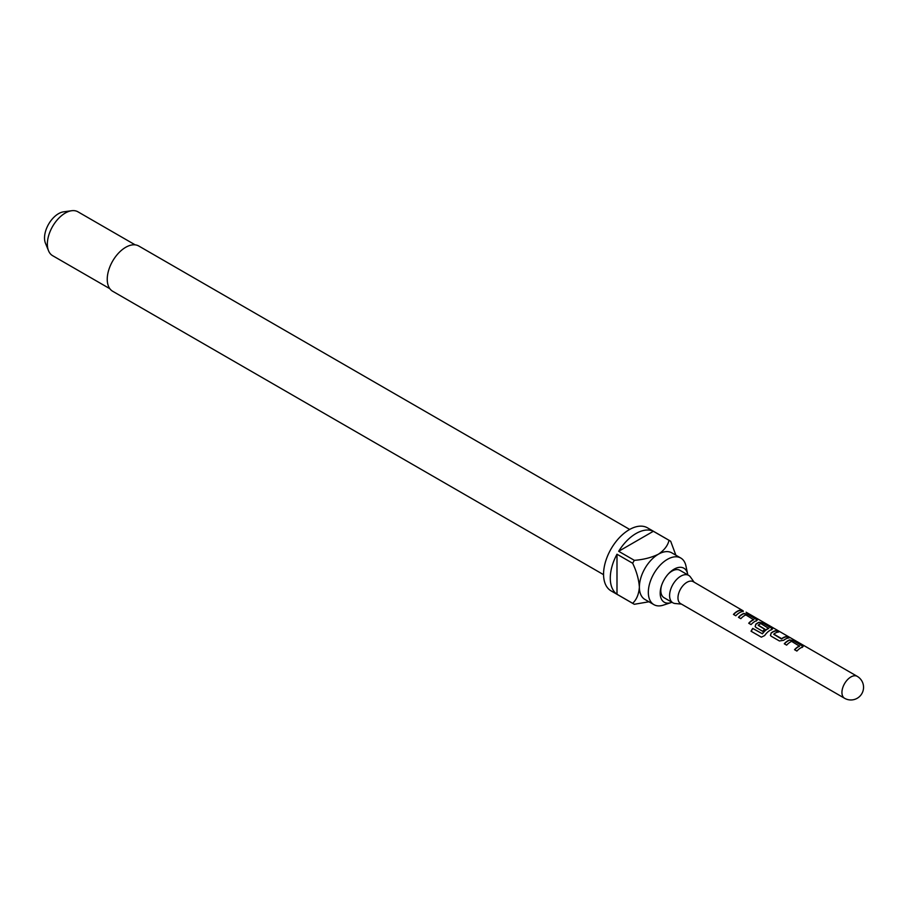 <?xml version="1.0" encoding="UTF-8"?>
<svg xmlns="http://www.w3.org/2000/svg" width="909" height="909" viewBox="0 0 909 909"><rect width="100%" height="100%" fill="white"/><g stroke="black" fill="none" stroke-linecap="round" stroke-linejoin="round"><path stroke-width="1.36" d="M743.176 610.848L693.26 581.68A12.658 7.306 120 0 0 686.931 582.305A12.658 7.306 120 0 0 678.659 593.463A12.658 7.306 120 0 0 680.602 603.61L844.563 698.271A12.658 12.658 0 0 0 863.55 687.306A12.658 12.658 0 0 0 857.221 676.341A12.658 7.306 120 0 0 850.892 676.966A12.658 7.306 120 0 0 841.939 692.476A12.658 7.306 120 0 0 844.563 698.271M857.221 676.341L746.13 612.211M802.215 647.469L802.056 645.765L793.83 641.015L789.603 640.186A12.34 7.124 120 0 0 788.023 640.936A12.34 7.124 120 0 0 784.456 643.867M803.101 646.572L802.261 647.185L802.147 645.481L793.932 640.731L789.648 639.913A12.658 7.306 120 0 0 788.023 640.675A12.658 7.306 120 0 0 784.285 643.777L786.637 645.129A12.658 7.306 120 0 1 790.375 642.027A12.658 7.306 120 0 1 791.682 641.39L799.568 646.231A12.34 7.124 120 0 0 798.284 646.856A12.34 7.124 120 0 0 794.716 649.799M778.297 632.05L776.366 630.926A12.34 7.124 120 0 0 772.752 632.107A12.34 7.124 120 0 0 771.139 633.221L770.412 635.38L771.207 636.22L779.433 640.97L783.706 640.266A12.658 7.306 120 0 1 785.365 639.141A12.658 7.306 120 0 1 789.069 637.925L786.717 636.561A12.658 7.306 120 0 0 783.013 637.777A12.658 7.306 120 0 0 781.672 638.675L773.752 634.107A12.658 7.306 120 0 1 775.104 633.209A12.658 7.306 120 0 1 778.808 631.994L776.456 630.641A12.658 7.306 120 0 0 772.752 631.857A12.658 7.306 120 0 0 771.093 632.982M788.558 637.97L786.626 636.857A12.34 7.124 120 0 0 783.013 638.038A12.34 7.124 120 0 0 781.706 638.902L781.672 638.675M771.661 629.835L771.502 628.13L763.287 623.381L759.049 622.551A12.34 7.124 120 0 0 757.47 623.29A12.34 7.124 120 0 0 755.868 624.392L755.209 626.699M772.548 628.937L771.707 629.551L771.605 627.835L763.378 623.085L759.095 622.267A12.658 7.306 120 0 0 757.47 623.04A12.658 7.306 120 0 0 755.822 624.165L755.14 626.562L755.936 627.403L762.662 631.289A12.658 7.306 120 0 1 764.912 629.198L758.22 625.131A12.658 7.306 120 0 1 759.572 624.244A12.658 7.306 120 0 1 760.878 623.597L768.753 628.437A12.34 7.124 120 0 0 767.48 629.073A12.34 7.124 120 0 0 762.446 633.812L752.732 628.403A12.658 7.306 120 0 0 751.039 631.244L761.265 637.107M764.753 629.323L758.231 625.347M756.39 621.006L756.231 619.302L748.005 614.564L743.778 613.723A12.34 7.124 120 0 0 742.199 614.473A12.34 7.124 120 0 0 738.631 617.416M757.265 620.108L756.436 620.733L756.322 619.018L748.096 614.268L743.823 613.45A12.658 7.306 120 0 0 742.199 614.211A12.658 7.306 120 0 0 738.46 617.313L740.812 618.677A12.658 7.306 120 0 1 744.551 615.575A12.658 7.306 120 0 1 745.857 614.927L753.743 619.768A12.34 7.124 120 0 0 752.459 620.404A12.34 7.124 120 0 0 748.891 623.335M742.733 611.518L740.801 610.394A12.34 7.124 120 0 0 737.188 611.575A12.34 7.124 120 0 0 733.62 614.518M802.261 647.185A12.658 7.306 120 0 0 800.636 647.958A12.658 7.306 120 0 0 796.898 651.06L794.546 649.696A12.658 7.306 120 0 1 798.284 646.594A12.658 7.306 120 0 1 799.602 645.958M771.707 629.551A12.658 7.306 120 0 0 770.082 630.312A12.658 7.306 120 0 0 764.674 635.55L761.401 637.141M768.787 628.164A12.658 7.306 120 0 0 767.48 628.812A12.658 7.306 120 0 0 762.321 633.675M756.436 620.733A12.658 7.306 120 0 0 754.811 621.495A12.658 7.306 120 0 0 751.073 624.597L748.721 623.244A12.658 7.306 120 0 1 752.459 620.143A12.658 7.306 120 0 1 753.766 619.495M739.528 612.677A12.658 7.306 120 0 0 735.801 615.779L733.449 614.416A12.658 7.306 120 0 1 737.188 611.325A12.658 7.306 120 0 1 740.892 610.109L743.244 611.462A12.658 7.306 120 0 0 739.528 612.677M694.09 582.158L690.465 577.022A15.828 9.135 120 0 0 688.692 575.386A15.828 9.135 120 0 0 680.784 576.17A15.828 9.135 120 0 0 670.444 590.123A15.828 9.135 120 0 0 672.865 602.803A15.828 9.135 120 0 0 675.171 603.519L681.432 604.087M672.865 602.803L664.093 597.736A15.828 9.135 -60 0 1 661.479 585.737M668.217 574.056A15.828 9.135 -60 0 1 672.001 571.102A15.828 9.135 -60 0 1 679.921 570.318L688.692 575.386M687.795 574.863A19.634 11.34 120 0 0 687.636 573.988A19.634 11.34 120 0 0 674.069 569.182A19.634 11.34 120 0 0 668.763 573.465A19.634 11.34 120 0 0 661.241 586.498A19.634 11.34 120 0 0 671.126 602.587A19.634 11.34 120 0 0 671.967 602.281M687.636 573.988L685.943 565.955A26.906 15.533 120 0 0 680.807 558.046A26.906 15.533 120 0 0 667.354 559.376A26.906 15.533 120 0 0 649.776 583.089A26.906 15.533 120 0 0 653.901 604.644A26.906 15.533 120 0 0 663.32 605.144L671.126 602.587M629.676 529.436L138.759 246.009A26.111 15.078 120 0 0 125.703 247.305A26.111 15.078 120 0 0 108.648 270.314A26.111 15.078 120 0 0 112.648 291.244L603.565 574.67M653.901 604.644L644.947 599.474A26.906 15.533 -60 0 1 639.379 587.157A26.906 15.533 -60 0 1 658.4 554.206A26.906 15.533 -60 0 1 671.853 552.877L680.807 558.046M653.355 531.276L618.677 551.297A36.405 21.021 120 0 1 636.016 533.526A36.405 21.021 120 0 1 653.355 531.276L669.024 540.321A36.405 21.021 -60 0 1 669.888 540.775L647.503 527.845A36.405 21.021 120 0 0 629.301 529.652A36.405 21.021 120 0 0 605.519 561.728A36.405 21.021 120 0 0 611.098 590.895L633.482 603.826A36.405 21.021 -60 0 1 632.664 603.303L616.995 594.259A36.405 21.021 120 0 1 616.995 554.217L616.995 594.259M648.946 601.781L634.346 604.28A36.405 21.021 -60 0 1 633.482 603.826M618.677 551.297L634.346 560.342A36.405 21.021 -60 0 0 632.664 563.262L616.995 554.217M135.168 244.851L77.935 211.808A25.327 14.624 120 0 0 71.663 210.729A25.327 14.624 120 0 0 65.266 213.058A25.327 14.624 120 0 0 48.541 250.77A25.327 14.624 120 0 0 52.608 255.668L109.853 288.71M71.663 210.729L63.562 211.831A19.839 11.453 120 0 0 58.551 213.66A19.839 11.453 120 0 0 45.45 243.203L48.541 250.77M669.888 540.775A36.405 21.021 -60 0 1 670.706 541.298L675.853 555.183M669.024 540.321C667.808 545.582 664.263 550.218 658.4 554.206C651.423 557.603 643.402 559.649 634.346 560.342M632.664 563.262C636.595 571.454 638.834 579.419 639.379 587.157C638.845 594.225 636.607 599.61 632.664 603.303M762.446 633.812L752.868 628.528A12.34 7.124 120 0 0 751.22 631.312L751.039 631.244M751.22 631.312L761.083 637.004M781.399 638.936L773.764 634.312M771.139 633.221L770.48 635.516"/></g></svg>
